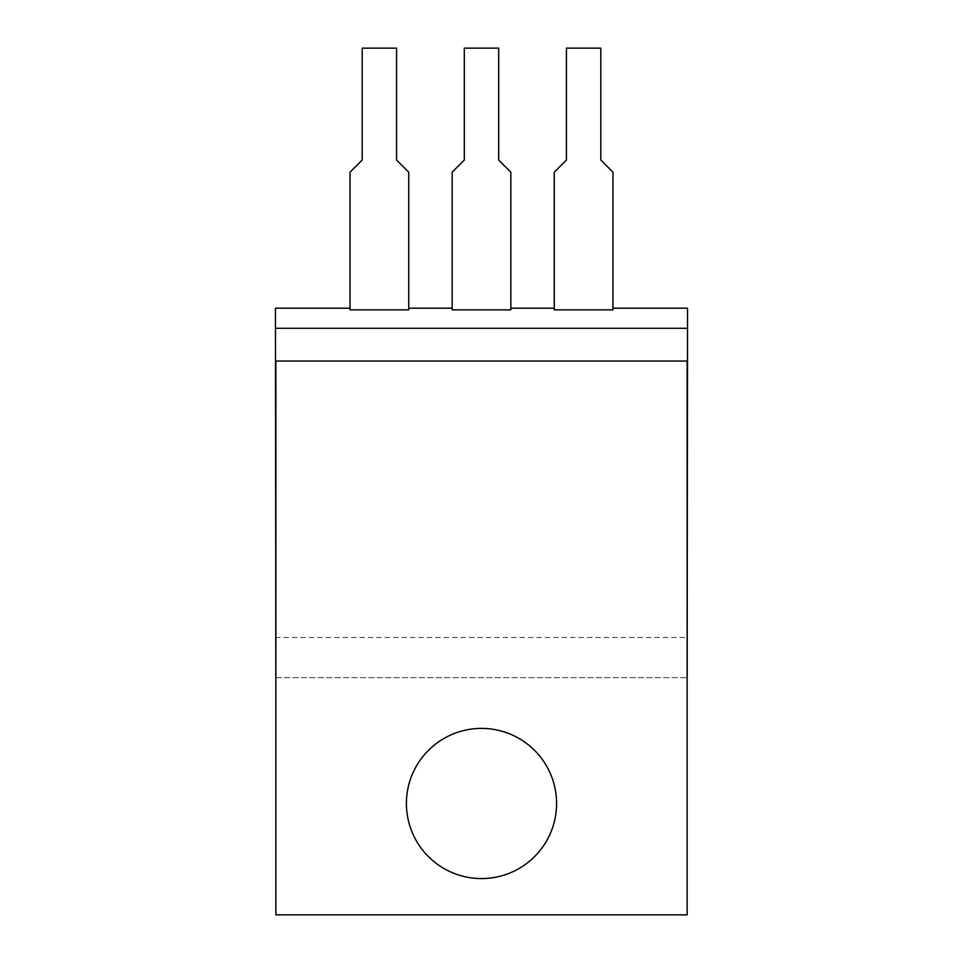 <?xml version="1.0" encoding="UTF-8"?>
<svg xmlns="http://www.w3.org/2000/svg" width="963" height="963" viewBox="0 0 963 963"><rect width="100%" height="100%" fill="white"/><g stroke="black" fill="none" stroke-linecap="round" stroke-linejoin="round"><path stroke-width="0.72" stroke-dasharray="4.82 3.61" d="M275.454 308.184L275.454 677.651L687.546 677.651L687.546 308.184M350.038 309.857L350.038 308.184L350.038 309.99L408.733 309.99L408.733 308.184L408.733 309.857M452.153 309.857L452.153 308.184L452.153 309.99L510.847 309.99L510.847 308.184L510.847 309.857M554.267 309.857L554.267 308.184L554.267 309.99L612.962 309.99L612.962 308.184L612.962 309.857M275.454 328.287L687.546 328.287M275.454 637.446L687.546 637.446M275.863 677.651L687.137 677.651L687.137 361.053L275.863 361.053L275.863 914.85L687.137 914.85L687.137 677.651M350.038 309.99L350.038 172.196L362.196 160.039L362.196 48.15L396.575 48.15L396.575 160.039L408.733 172.196L408.733 309.99L350.038 309.99M452.153 309.99L452.153 172.196L464.31 160.039L464.31 48.15L498.69 48.15L498.69 160.039L510.847 172.196L510.847 309.99L452.153 309.99M554.267 309.99L554.267 172.196L566.425 160.039L566.425 48.15L600.804 48.15L600.804 160.039L612.962 172.196L612.962 309.99L554.267 309.99M556.578 803.491A75.078 75.078 0 0 1 443.955 868.506A75.078 75.078 0 0 1 443.955 738.465A75.078 75.078 0 0 1 556.578 803.491"/><path stroke-width="1.44" d="M275.863 677.651L275.454 308.184L350.038 308.184M408.733 308.184L452.153 308.184M510.847 308.184L554.267 308.184M612.962 308.184L687.546 308.184L687.137 677.651M275.454 328.287L687.546 328.287M612.962 309.857L554.267 309.857L554.267 172.196L566.425 160.039L566.425 48.15L600.804 48.15L600.804 160.039L612.962 172.196L612.962 309.857M510.847 309.857L452.153 309.857L452.153 172.196L464.31 160.039L464.31 48.15L498.69 48.15L498.69 160.039L510.847 172.196L510.847 309.857M408.733 309.857L350.038 309.857L350.038 172.196L362.196 160.039L362.196 48.15L396.575 48.15L396.575 160.039L408.733 172.196L408.733 309.857M687.137 361.053L687.137 914.85L275.863 914.85L275.863 361.053L687.137 361.053M556.578 803.491A75.078 75.078 0 0 1 443.955 868.506A75.078 75.078 0 0 1 443.955 738.465A75.078 75.078 0 0 1 556.578 803.491"/></g></svg>
